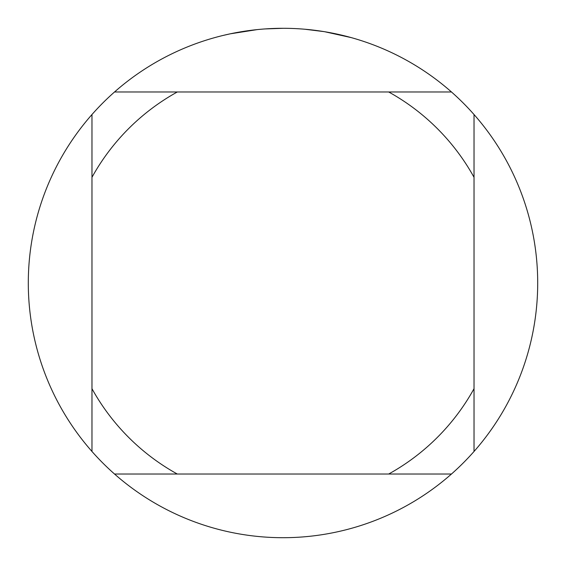<?xml version="1.0" encoding="UTF-8"?>
<svg xmlns="http://www.w3.org/2000/svg" width="566" height="566" viewBox="0 0 566 566"><rect width="100%" height="100%" fill="white"/><g stroke="black" fill="none" stroke-linecap="round" stroke-linejoin="round"><path stroke-width="0.85" d="M451.47 91.975L114.53 91.975A254.7 254.7 0 0 1 474.025 114.53A254.7 254.7 0 0 1 283 537.7A254.7 254.7 0 0 1 91.975 114.53L91.975 451.47M324.806 31.753L351.097 37.575M327.594 32.234L325.266 31.83M323.724 31.576L305.01 29.255M257.148 29.616L230.27 33.819L222.877 35.495M266.197 28.852L269.833 28.64M248.743 30.614L252.952 30.083M283 28.3L265.086 28.93M114.53 474.025L177.307 474.025A218.313 218.313 0 0 1 91.975 388.693M177.307 474.025L451.47 474.025M474.025 451.47L474.025 388.693A218.313 218.313 0 0 1 388.693 474.025M474.025 388.693L474.025 114.53M388.693 91.975A218.313 218.313 0 0 1 474.025 177.307M91.975 177.307A218.313 218.313 0 0 1 177.307 91.975M91.975 114.53A254.7 254.7 0 0 1 114.53 91.975"/></g></svg>
